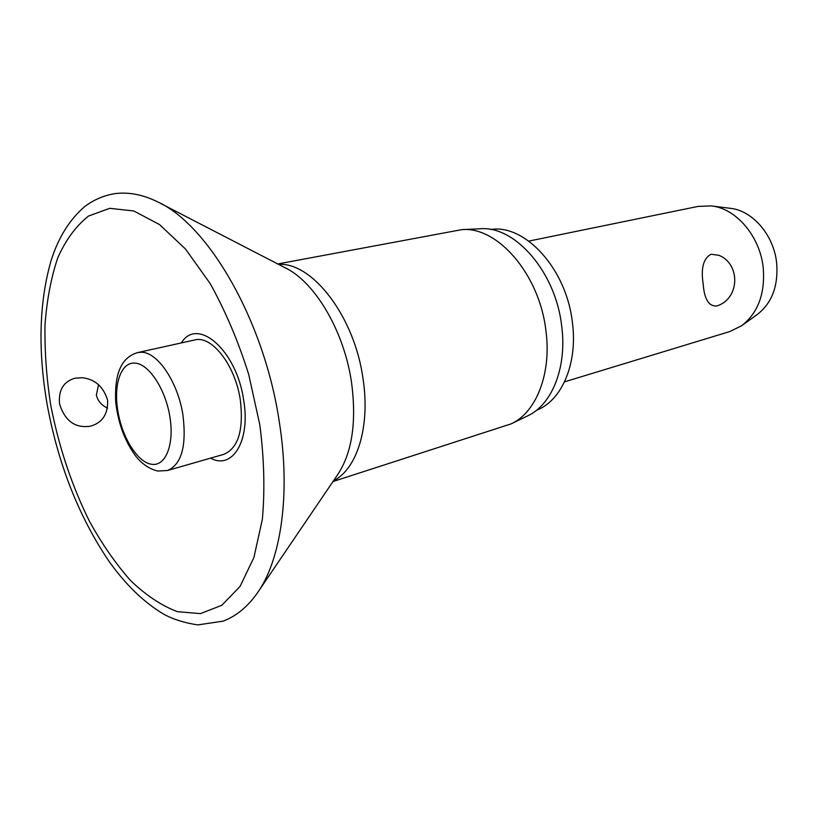 <?xml version="1.0" encoding="UTF-8"?>
<svg xmlns="http://www.w3.org/2000/svg" width="818" height="818" viewBox="0 0 818 818"><rect width="100%" height="100%" fill="white"/><g stroke="black" fill="none" stroke-linecap="round" stroke-linejoin="round"><path stroke-width="1.23" d="M107.608 400.176C108.119 414.031 102.475 422.681 90.665 426.147C75.307 428.499 64.929 421.086 59.55 403.928C58.323 390.104 63.497 381.525 75.062 378.192L82.158 377.711C94.929 379.133 103.416 386.617 107.608 400.176M210.594 458.131C232.414 470.268 250.666 440.851 243.672 400.196C236.729 350.257 197.424 316.321 181.34 342.926M98.538 384.695L96.35 395.155C97.904 401.106 101.647 405.421 107.567 408.11M333.008 481.526L511.138 423.867C536.291 412.497 551.802 373.325 545.872 330.349C539.461 274.357 497.436 226.157 461.812 229.633L277.762 263.958M511.138 423.867L527.518 415.933C552.099 404.818 567.273 366.985 561.639 325.636C555.555 271.77 514.808 225.441 479.992 228.784L461.812 229.633M536.577 410.217C561.813 400.748 577.968 363.356 572.355 322.18C566.445 268.887 524.972 223.866 490.677 229.5M137.659 352.589L194.756 339.961C211.709 335.043 235.298 365.227 240.318 399.941C243.805 430.023 238.294 448.152 223.805 454.338L167.598 470.483C181.627 464.368 186.739 445.83 182.915 414.859C177.895 381.986 157.485 351.934 141.35 352.251L137.659 352.589C131.258 354.491 126.238 358.182 122.588 363.652C118.426 370.595 114.817 379.777 115.696 401.986C118.16 423.622 125.072 441.986 136.453 457.098C142.946 464.655 150.093 469.297 157.905 471.045L167.598 470.483M564.543 381.842L729.84 331.546L741.599 325.748C757.938 313.079 765.167 293.887 763.266 268.181C760.229 236.433 736.098 208.263 711.159 205.901L698.061 206.412L528.796 241.095M718.582 305.359L716.977 305.942C708.95 306.699 704.339 299.388 703.173 283.989C700.74 268.263 703.368 258.355 711.057 254.245L718.95 255.318C740.198 263.795 739.922 297.006 718.582 305.359M741.599 325.748L757.233 314.521C771.875 303.171 778.358 286.136 776.701 263.406C774.053 235.349 752.621 210.451 730.259 208.314L711.159 205.901M279.367 422.344C264.551 321.31 208.498 224.633 157.342 201.729C142.649 194.541 128.416 191.852 114.643 193.672C103.722 195.512 93.835 199.745 84.97 206.361C69.745 219.306 58.456 237.343 51.125 260.461C39.141 302.159 37.802 350.124 47.127 404.358C58.18 464.184 78.712 516.362 108.733 560.903C125.747 584.89 144.275 602.774 164.326 614.533C173.815 619.563 185.001 623.019 197.884 624.901L223.202 621.128C236.167 616.148 247.394 606.997 256.872 593.663C280.891 560.667 290.83 494.737 279.367 422.344M50.644 404.613C58.671 446.352 71.626 485.279 89.52 521.403C102.045 544.062 115.727 563.776 130.583 580.565C145.89 595.269 161.483 605.637 177.353 611.67L200.441 613.612L221.77 605.31L240.022 586.486L253.917 557.477L262.333 519.43C264.991 490.166 264.153 458.653 259.827 424.89L248.692 374.378C238.242 341.229 225.41 310.963 210.175 283.58L185.563 249.101L159.571 224.602L133.825 210.983L109.755 208.324L88.538 216.034C76.064 225.88 65.798 239.827 57.741 257.864C51.064 277.762 46.82 300.124 45 324.94C44.561 350.666 46.442 377.221 50.644 404.613M259.03 590.494L337.384 475.074C351.975 453.244 356.72 422.589 351.617 383.09C344.368 331.29 314.797 281.556 284.684 267.537L160.747 203.498M333.529 480.759C357.047 469.133 370.39 426.669 363.069 379.041C354.756 316.903 312.517 262.097 278.57 264.378M117.956 411.464C122.158 437.661 137.813 462.651 151.657 464.276C165.625 466.669 174.551 444.46 169.847 416.515C165.348 388.591 148.457 363.396 134.694 363.11C120.798 362.047 113.221 385.237 117.956 411.464"/></g></svg>
